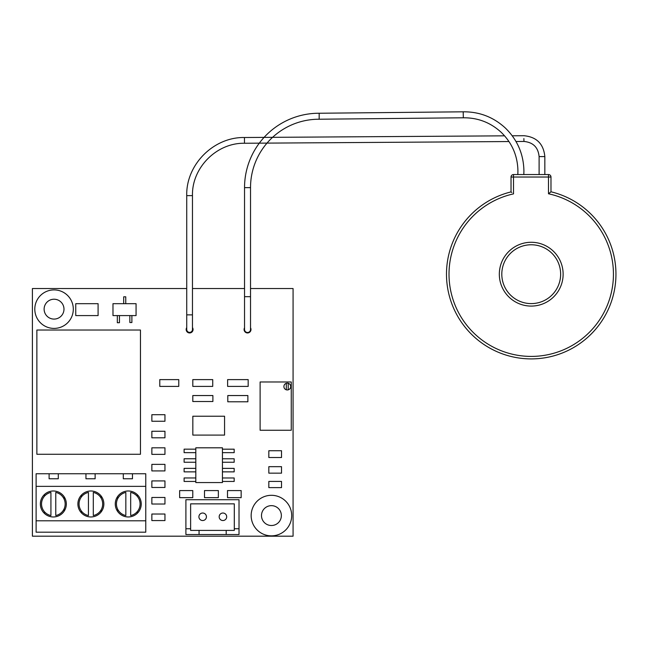 <?xml version="1.0" encoding="UTF-8"?>
<svg xmlns="http://www.w3.org/2000/svg" width="648" height="648" viewBox="0 0 648 648"><rect width="100%" height="100%" fill="white"/><g stroke="black" fill="none" stroke-linecap="round" stroke-linejoin="round"><path stroke-width="0.97" d="M186.729 327.613A3.459 3.459 0 0 0 189.613 332.959A3.459 3.459 0 0 0 192.464 327.556M244.539 327.775A3.459 3.459 0 0 0 247.528 332.959A3.459 3.459 0 0 0 250.525 327.775M271.423 535.856A20.274 20.274 0 0 0 291.697 515.581A20.274 20.274 0 0 0 271.423 495.307A20.274 20.274 0 0 0 251.157 515.581A20.274 20.274 0 0 0 271.423 535.856M54.051 328.406A19.254 19.254 0 0 0 73.305 309.153A19.254 19.254 0 0 0 54.051 289.899A19.254 19.254 0 0 0 34.798 309.153A19.254 19.254 0 0 0 54.051 328.406M222.928 520.538A3.758 3.758 0 0 0 226.687 516.78A3.758 3.758 0 0 0 222.928 513.022A3.758 3.758 0 0 0 219.17 516.78A3.758 3.758 0 0 0 222.928 520.538M202.67 520.538A3.758 3.758 0 0 0 206.429 516.78A3.758 3.758 0 0 0 202.67 513.022A3.758 3.758 0 0 0 198.912 516.78A3.758 3.758 0 0 0 202.67 520.538M287.307 389.95A3.402 3.402 0 0 0 288.214 383.268A3.402 3.402 0 0 0 286.319 383.292L286.319 389.804A3.402 3.402 0 0 0 287.307 389.95M128.255 490.99A12.984 12.984 0 0 0 115.271 503.982A12.984 12.984 0 0 0 128.255 516.966A12.984 12.984 0 0 0 141.24 503.982A12.984 12.984 0 0 0 128.255 490.99M90.874 490.99A12.984 12.984 0 0 0 77.89 503.982A12.984 12.984 0 0 0 90.874 516.966A12.984 12.984 0 0 0 103.858 503.982A12.984 12.984 0 0 0 90.874 490.99M53.347 490.99A12.984 12.984 0 0 0 40.362 503.982A12.984 12.984 0 0 0 53.347 516.966A12.984 12.984 0 0 0 66.331 503.982A12.984 12.984 0 0 0 53.347 490.99M54.051 299.222A9.931 9.931 0 0 0 44.121 309.153A9.931 9.931 0 0 0 54.051 319.083A9.931 9.931 0 0 0 63.982 309.153A9.931 9.931 0 0 0 54.051 299.222M271.423 505.651A9.931 9.931 0 0 0 261.492 515.581A9.931 9.931 0 0 0 271.423 525.512A9.931 9.931 0 0 0 281.362 515.581A9.931 9.931 0 0 0 271.423 505.651M186.729 288.546L32.4 288.546L32.4 536.188L293.074 536.188L293.074 288.546L250.525 288.546M244.539 288.546L192.464 288.546M136.064 303.677L112.979 303.677L112.979 315.584L136.064 315.584L136.064 303.677M195.809 447.8L195.809 482.566L222.442 482.566L222.442 447.8L195.809 447.8M239.023 528.752L239.023 499.721L185.903 499.721L185.903 534.543L239.023 534.543L239.023 528.752L234.301 528.752L234.301 503.852L190.625 503.852L190.625 528.752L185.903 528.752M286.319 383.292A3.402 3.402 0 0 0 286.319 389.804M137.36 513.24L137.36 511.499M137.36 496.457L137.36 494.724M44.518 494.456L44.518 496.133M44.518 511.823L44.518 513.5M81.381 495.121L81.381 496.959M81.381 511.005L81.381 512.835M117.636 496.506L117.636 498.814M117.636 509.15L117.636 511.45M64.241 511.045L64.241 508.542M64.241 499.422L64.241 496.911M101.104 511.977L101.104 509.879M101.104 498.077L101.104 495.979M36.118 486.365L36.118 532.186L145.768 532.186L145.768 473.753L132.467 473.753L132.467 478.775L123.298 478.775L123.298 473.753L58.28 473.753L58.28 478.775L49.11 478.775L49.11 473.753L36.118 473.753L36.118 486.365L145.768 486.365M49.11 473.753L58.28 473.753M123.298 473.753L132.467 473.753M145.768 520.806L36.118 520.806M95.126 473.753L95.126 478.775L85.949 478.775L85.949 473.753M55.777 515.541A11.81 11.81 0 0 0 55.777 492.423L55.777 515.541M93.296 515.541A11.81 11.81 0 0 0 93.296 492.423L93.296 515.541M88.444 492.423A11.81 11.81 0 0 0 88.444 515.541L88.444 492.423M50.925 492.423A11.81 11.81 0 0 0 50.925 515.541L50.925 492.423M130.685 515.541A11.81 11.81 0 0 0 130.685 492.423L130.685 515.541M125.834 492.423A11.81 11.81 0 0 0 125.834 515.541L125.834 492.423M36.871 330.035L140.454 330.035L140.454 454.272L36.871 454.272L36.871 330.035M260.115 381.972L260.115 430.256L291.26 430.256L291.26 381.972L260.115 381.972M288.214 389.821L288.214 383.268M190.625 528.752L190.625 530.412L199.058 530.412L199.058 534.543M199.058 530.412L226.193 530.412L226.193 534.543M226.193 530.412L234.301 530.412L234.301 528.752M222.442 452.652L234.179 452.652L234.179 449.185L222.442 449.185M195.809 449.161L184.113 449.161L184.113 452.652L195.809 452.652M222.442 462.259L234.179 462.259L234.179 458.784L222.442 458.784M195.809 458.76L184.113 458.76L184.113 462.259L195.809 462.259M222.442 471.857L234.179 471.857L234.179 468.383L222.442 468.383M195.809 468.366L184.113 468.366L184.113 471.857L195.809 471.857M222.442 481.456L234.179 481.456L234.179 477.981L222.442 477.981M195.809 477.965L184.113 477.965L184.113 481.456L195.809 481.456M192.837 416.219L192.837 435.091L224.564 435.091L224.564 416.219L192.837 416.219M268.831 450.733L268.831 457.52L281.524 457.52L281.524 450.733L268.831 450.733M268.831 466.673L268.831 473.161L281.524 473.161L281.524 466.673L268.831 466.673M268.831 481.424L268.831 487.62L281.524 487.62L281.524 481.424L268.831 481.424M179.65 490.577L179.65 497.656L192.78 497.656L192.78 490.577L179.65 490.577M159.781 379.615L159.781 386.402L178.767 386.402L178.767 379.615L159.781 379.615M192.804 379.615L192.804 386.402L212.73 386.402L212.73 379.615L192.804 379.615M227.626 379.615L227.626 386.402L248.176 386.402L248.176 379.615L227.626 379.615M192.804 395.547L192.804 401.517L212.892 401.517L212.892 395.547L192.804 395.547M227.796 395.547L227.796 401.801L247.876 401.801L247.876 395.547L227.796 395.547M151.859 414.704L151.859 421.257L164.957 421.257L164.957 414.704L151.859 414.704M204.501 490.577L204.501 497.656L218.36 497.656L218.36 490.577L204.501 490.577M164.957 431.26L151.859 431.26L151.859 437.805L164.957 437.805L164.957 431.26M164.957 447.817L151.859 447.817L151.859 454.361L164.957 454.361L164.957 447.817M164.957 464.365L151.859 464.365L151.859 470.91L164.957 470.91L164.957 464.365M164.957 480.921L151.859 480.921L151.859 487.466L164.957 487.466L164.957 480.921M164.957 497.47L151.859 497.47L151.859 504.023L164.957 504.023L164.957 497.47M164.957 514.026L151.859 514.026L151.859 520.571L164.957 520.571L164.957 514.026M227.497 490.577L227.497 497.656L241.161 497.656L241.161 490.577L227.497 490.577M75.751 303.677L75.751 315.584L98.091 315.584L98.091 303.677L75.751 303.677M117.329 315.584L117.329 322.72L119.451 322.72L119.451 315.584M129.851 315.584L129.851 322.526L131.884 322.526L131.884 315.584M125.761 303.677L125.761 296.816L123.695 296.816L123.695 303.677M186.729 314.855L192.464 314.855L192.464 195.623L186.729 195.623L186.729 329.508A2.867 2.867 0 0 0 189.597 332.375A2.867 2.867 0 0 0 192.464 329.508A2.867 2.867 0 0 1 189.597 332.375M244.539 187.637L250.525 187.637L250.525 296.671L244.539 296.671L244.539 187.637A74.398 74.398 -90 0 1 319.181 113.246L463.199 111.812C479.326 111.667 493.339 117.037 505.246 127.923C517.412 139.757 523.641 154.167 523.916 171.145L523.819 174.547L520.255 174.547M250.525 187.637A68.413 68.413 -90 0 1 319.164 119.224L319.181 113.246L319.164 119.224L463.336 117.79C477.843 117.661 490.439 122.488 501.139 132.273C512.09 142.916 517.687 155.876 517.93 171.145L517.833 174.361M244.539 296.671L244.539 329.508A2.989 2.989 0 0 0 247.528 332.497A2.989 2.989 0 0 0 250.525 329.508A2.989 2.989 0 0 1 247.528 332.497M544.838 174.547L544.838 156.597L539.104 156.597L539.104 174.547M511.029 191.905L511.029 177.026A2.487 2.487 0 0 1 513.516 174.547L548.491 174.547A2.487 2.487 0 0 1 550.978 177.026L550.978 191.8A84.718 84.718 0 0 1 531.222 358.903A84.718 84.718 0 0 1 511.029 191.905L511.815 192.521M531.222 303.604A29.419 29.419 0 0 0 560.642 274.185A29.419 29.419 0 0 0 531.222 244.766A29.419 29.419 0 0 0 501.803 274.185A29.419 29.419 0 0 0 531.222 303.604A29.419 29.419 0 0 1 501.803 274.185A29.419 29.419 0 0 1 531.222 244.766M550.978 191.8L548.491 193.776L550.978 191.8A84.718 84.718 0 0 1 531.222 358.903M548.491 174.547A2.487 2.487 0 0 1 550.978 177.026L513.516 177.026L513.516 193.874A82.239 82.239 0 0 0 531.222 356.416A82.239 82.239 0 0 0 548.491 193.776L548.491 174.547A2.487 2.487 0 0 1 550.978 177.026M511.029 177.026A2.487 2.487 0 0 1 513.516 174.547L513.516 177.026L511.029 177.026A2.487 2.487 0 0 1 513.516 174.547M523.884 138.583L523.957 141.45C533.158 142.349 538.205 147.396 539.104 156.597M186.729 195.623C185.936 164.705 213.54 136.922 244.458 137.514L244.49 143.257L508.98 141.548M192.464 195.623L192.464 195.623C191.751 167.759 216.626 142.722 244.49 143.257M463.199 111.812L463.336 117.79M531.222 242.279A31.898 31.898 0 0 1 563.128 274.185A31.898 31.898 0 0 1 531.222 306.083A31.898 31.898 0 0 1 499.325 274.185A31.898 31.898 0 0 1 531.222 242.279M544.838 156.597C543.599 143.913 536.641 136.947 523.957 135.716L512.236 135.788M515.986 141.507L523.859 141.45M250.525 296.671L250.525 329.508M244.458 137.514L504.59 135.837M192.464 314.855L192.464 329.508"/></g></svg>
